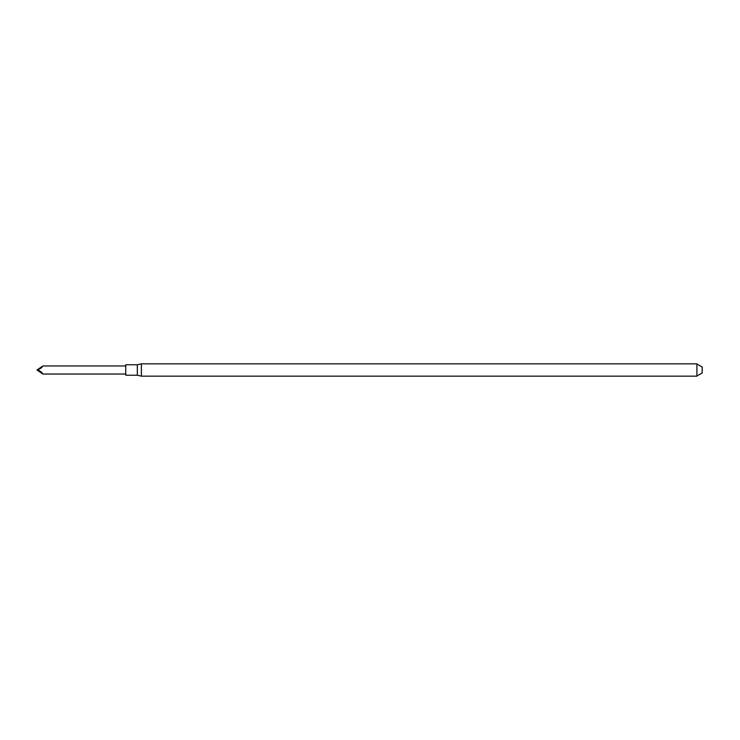 <?xml version="1.0" encoding="UTF-8"?>
<svg xmlns="http://www.w3.org/2000/svg" width="740" height="740" viewBox="0 0 740 740"><rect width="100%" height="100%" fill="white"/><g stroke="black" fill="none" stroke-linecap="round" stroke-linejoin="round"><path stroke-width="1.11" d="M696.913 376.161L696.913 363.839L141.377 363.839L141.377 376.161L696.913 376.161M696.913 363.988L702.168 366.994L702.232 373.043L702.232 367.114M141.377 376.161L137.316 375.226L137.316 364.774L141.377 363.839M137.316 375.226L125.735 375.226L125.735 364.774L137.316 364.774M125.735 374.033L42.855 374.033L41.653 372.202L38.036 369.935L41.653 367.66L42.828 365.976L37 370L38.036 369.935M125.735 365.967L42.828 365.976M37 370L42.828 374.024M41.653 372.202L41.505 372.71M696.913 376.013L702.158 373.006L702.232 366.957"/></g></svg>
